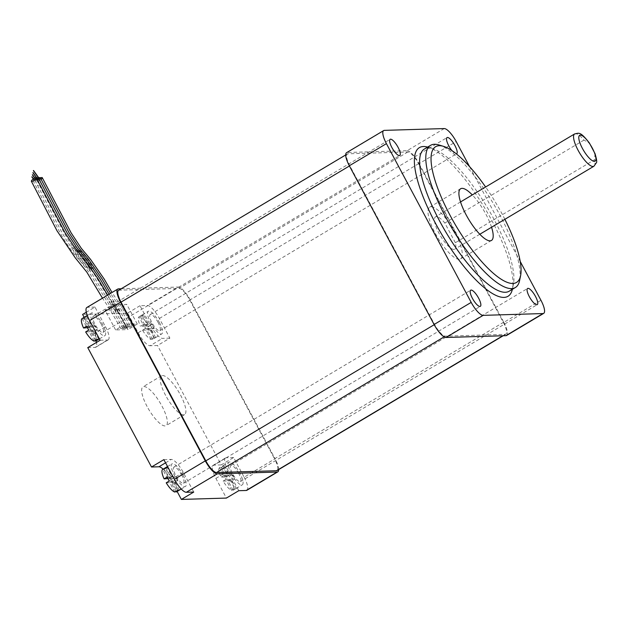 <?xml version="1.0" encoding="UTF-8"?>
<svg xmlns="http://www.w3.org/2000/svg" width="628" height="628" viewBox="0 0 628 628"><rect width="100%" height="100%" fill="white"/><g stroke="black" fill="none" stroke-linecap="round" stroke-linejoin="round"><path stroke-width="0.47" stroke-dasharray="3.14 2.35" d="M574.628 133.929A18.809 5.479 -120.8 0 1 583.954 140.099L589.409 143.027M38.057 185.456L37.829 185.032L38.057 185.456M124.47 327.055A3.007 0.463 -28.1 0 1 128.12 325.618A3.007 0.463 -28.1 0 1 126.448 326.992A3.007 0.463 -28.1 0 1 130.098 325.555A3.007 0.463 -28.1 0 1 128.426 326.937A3.007 0.463 -28.1 0 1 132.076 325.492A3.007 0.463 -28.1 0 1 130.404 326.874A3.007 0.463 -28.1 0 1 126.762 328.318A3.007 0.463 -28.1 0 1 128.426 326.937A3.007 0.463 -28.1 0 1 124.784 328.373A3.007 0.463 -28.1 0 1 126.448 326.992A3.007 0.463 -28.1 0 1 122.805 328.436A3.007 0.463 -28.1 0 1 124.47 327.055A3.007 0.463 -28.1 0 1 120.819 328.491A3.007 0.463 -28.1 0 1 122.491 327.117A3.007 0.463 -28.1 0 1 126.142 325.673A3.007 0.463 -28.1 0 1 124.47 327.055L124.47 327.055M118.033 311.457C116.549 307.532 114.225 304.109 111.062 301.189C112.593 305.082 114.916 308.505 118.033 311.457M92.19 270.252C88.085 261.201 81.836 253.367 73.437 246.749C77.605 255.886 83.854 263.721 92.19 270.252M37.225 179.427A3.007 0.816 144.3 0 1 35.553 180.668A3.007 0.816 144.3 0 1 33.378 181.241A3.007 0.816 144.3 0 1 36.118 178.344A3.007 0.816 144.3 0 1 36.487 178.132M90.212 270.315C86.107 261.256 79.858 253.422 71.451 246.812C75.627 255.941 81.876 263.776 90.212 270.315M116.054 311.519C114.571 307.594 112.247 304.172 109.084 301.252C110.614 305.137 112.938 308.56 116.054 311.519M120.011 311.402C118.527 307.469 116.204 304.046 113.048 301.134C114.571 305.02 116.894 308.442 120.011 311.402M94.169 270.197C90.063 261.138 83.814 253.304 75.415 246.694C79.583 255.824 85.832 263.658 94.169 270.197M39.203 179.373A3.007 0.816 144.3 0 1 37.531 180.605A3.007 0.816 144.3 0 1 35.356 181.178A3.007 0.816 144.3 0 1 38.096 178.281A3.007 0.816 144.3 0 1 38.465 178.069M41.181 179.31A3.007 0.816 144.3 0 1 39.509 180.542A3.007 0.816 144.3 0 1 37.335 181.123A3.007 0.816 144.3 0 1 40.082 178.219A3.007 0.816 144.3 0 1 40.443 178.014M147.085 406.481A22.577 6.57 -120.8 0 1 142.948 386.872A22.577 6.57 -120.8 0 1 161.93 406.033A22.577 6.57 -120.8 0 1 166.067 425.651A22.577 6.57 -120.8 0 1 147.085 406.481M165.635 395.428A22.577 6.57 -120.8 0 1 161.498 375.811A22.577 6.57 -120.8 0 1 180.479 394.981A22.577 6.57 -120.8 0 1 184.616 414.59A22.577 6.57 -120.8 0 1 165.635 395.428M165.784 467.562A13.172 3.831 -120.8 0 1 167.229 467.538L172.213 476.88L175.738 476.77A13.172 3.831 -120.8 0 1 176.853 478.74A13.172 3.831 -120.8 0 1 177.842 480.71L174.749 482.555A13.172 3.831 -120.8 0 1 176.217 491.999M183.038 475.051A13.172 3.831 -120.8 0 1 185.448 486.496A13.172 3.831 -120.8 0 1 174.38 475.317A13.172 3.831 -120.8 0 1 171.97 463.872A13.172 3.831 -120.8 0 1 183.038 475.051M143.545 324.441L147.062 324.331L142.077 314.989A13.172 3.831 -120.8 0 1 142.116 314.966A13.172 3.831 -120.8 0 1 143.561 314.95L148.546 324.291L152.07 324.181A13.172 3.831 -120.8 0 1 153.185 326.144A13.172 3.831 -120.8 0 1 154.174 328.114L151.081 329.959A13.172 3.831 -120.8 0 1 152.549 339.41L155.634 337.566A13.172 3.831 -120.8 0 1 155.603 337.589A13.172 3.831 -120.8 0 1 154.15 337.613L151.065 339.45A13.172 3.831 -120.8 0 1 142.548 330.218L145.641 328.373A13.172 3.831 -120.8 0 1 144.526 326.411A13.172 3.831 -120.8 0 1 143.545 324.441L140.452 326.285L143.969 326.175L138.984 316.834A13.172 3.831 -120.8 0 0 140.452 326.285M159.371 322.462A13.172 3.831 -120.8 0 1 161.781 333.9A13.172 3.831 -120.8 0 1 150.712 322.721A13.172 3.831 -120.8 0 1 148.294 311.284A13.172 3.831 -120.8 0 1 159.371 322.462M491.559 227.25A30.097 8.761 59.2 0 0 485.946 214.297A30.097 8.761 59.2 0 0 472.295 194.931M455.025 232.721A30.097 8.761 59.2 0 0 429.725 207.169A30.097 8.761 59.2 0 0 435.243 233.318A30.097 8.761 59.2 0 0 460.544 258.877A30.097 8.761 59.2 0 0 455.025 232.721M509.159 291.219A82.77 24.099 59.2 0 0 513.445 284.091A82.77 24.099 59.2 0 0 493.985 219.298A82.77 24.099 59.2 0 0 432.708 148.64A82.77 24.099 59.2 0 0 424.395 149.024M427.613 147.101A86.538 25.199 -120.8 0 1 428.068 147.235A86.538 25.199 -120.8 0 1 492.132 221.103A86.538 25.199 -120.8 0 1 512.479 288.841A86.538 25.199 -120.8 0 1 512.377 289.304M504.881 219.313A79.01 23.008 59.2 0 0 502.023 213.81A79.01 23.008 59.2 0 0 485.609 186.995M438.894 144.95A82.77 24.099 -120.8 0 1 500.171 215.616A82.77 24.099 -120.8 0 1 519.631 280.402M238.695 473.379A9.404 2.74 59.2 0 0 230.782 465.387A9.404 2.74 59.2 0 0 232.509 473.559A9.404 2.74 59.2 0 0 240.414 481.55A9.404 2.74 59.2 0 0 238.695 473.379M181.798 475.09A9.404 2.74 59.2 0 0 173.893 467.106A9.404 2.74 59.2 0 0 175.62 475.278A9.404 2.74 59.2 0 0 183.525 483.262A9.404 2.74 59.2 0 0 181.798 475.09M101.241 324.213A9.404 2.74 59.2 0 0 93.337 316.229A9.404 2.74 59.2 0 0 95.056 324.401A9.404 2.74 59.2 0 0 102.968 332.385A9.404 2.74 59.2 0 0 101.241 324.213M158.13 322.502A9.404 2.74 59.2 0 0 150.225 314.51A9.404 2.74 59.2 0 0 151.952 322.682A9.404 2.74 59.2 0 0 159.857 330.673A9.404 2.74 59.2 0 0 158.13 322.502M232.635 475.058L229.11 475.16L224.118 465.819A13.172 3.831 59.2 0 0 222.673 465.843A13.172 3.831 59.2 0 0 222.634 465.866L227.626 475.208L224.102 475.317A13.172 3.831 59.2 0 0 225.091 477.288A13.172 3.831 59.2 0 0 226.206 479.25L229.722 479.14L234.715 488.49A13.172 3.831 59.2 0 0 236.159 488.466A13.172 3.831 59.2 0 0 236.199 488.443L231.214 479.101L234.731 478.991A13.172 3.831 59.2 0 0 233.749 477.021A13.172 3.831 59.2 0 0 232.635 475.058L229.542 476.903A13.172 3.831 59.2 0 0 221.032 467.664L226.017 477.005L229.542 476.903M231.269 473.598A13.172 3.831 59.2 0 0 242.345 484.777A13.172 3.831 59.2 0 0 239.927 473.339A13.172 3.831 59.2 0 0 228.859 462.153A13.172 3.831 59.2 0 0 231.269 473.598M226.206 479.25L223.113 481.095A13.172 3.831 59.2 0 0 231.622 490.327L234.715 488.49M236.199 488.443L233.106 490.287A13.172 3.831 59.2 0 0 231.638 480.836L234.731 478.991M98.745 339.285L93.76 329.943L97.285 329.833A13.172 3.831 59.2 0 0 96.296 327.863A13.172 3.831 59.2 0 0 95.181 325.901L92.088 327.738A13.172 3.831 59.2 0 0 83.579 318.506L88.564 327.847L92.088 327.738M93.823 324.441A13.172 3.831 59.2 0 0 104.892 335.619A13.172 3.831 59.2 0 0 102.482 324.174A13.172 3.831 59.2 0 0 91.405 312.995A13.172 3.831 59.2 0 0 93.823 324.441M95.652 341.122A13.172 3.831 59.2 0 0 94.192 331.678L97.285 329.833M169.128 478.724L172.645 478.615A13.172 3.831 -120.8 0 0 164.136 469.383L169.128 478.724L172.213 476.88M167.645 478.764L162.652 469.422M174.733 492.046L169.741 482.704L166.224 482.806M163.869 459.633L171.295 459.413A15.048 4.38 -120.8 0 1 183.243 472.382L193.754 492.062M82.095 318.553L87.08 327.894M85.659 331.937L89.184 331.827L94.169 341.169M95.315 340.486L90.668 331.78L94.192 331.678M95.181 325.901L91.657 326.003L86.672 316.661L83.579 318.506M86.672 316.661A13.172 3.831 59.2 0 0 85.22 316.685M223.113 481.095L226.637 480.985L231.622 490.327M233.106 490.287L228.121 480.946L231.638 480.836M219.541 467.711A13.172 3.831 59.2 0 0 221.009 477.154L224.534 477.052L219.541 467.711L222.634 465.866M224.118 465.819L221.032 467.664M224.102 475.317L221.009 477.154M151.065 339.45L146.073 330.108L142.548 330.218M151.081 329.959L147.556 330.069L152.549 339.41M145.461 326.128L148.977 326.026A13.172 3.831 -120.8 0 0 140.468 316.787L145.461 326.128L148.546 324.291M169.882 338.139L162.456 338.366A15.048 4.38 -120.8 0 1 150.508 325.398L139.997 305.718L147.415 305.491A15.048 4.38 -120.8 0 1 159.371 318.459L169.882 338.139L157.51 345.51L150.092 345.738L162.456 338.366M455.331 242.714L444.828 223.034A18.809 5.479 59.2 0 0 435.502 216.864A18.809 5.479 59.2 0 0 440.432 235.83A18.809 5.479 59.2 0 0 454.766 249.183A18.809 5.479 59.2 0 0 455.331 242.714L594.465 159.779A18.809 5.479 -120.8 0 1 593.9 166.247M183.243 472.382L170.879 479.753L177.127 491.457M170.879 479.753A15.048 4.38 59.2 0 0 163.115 469.147M87.755 347.614L95.181 347.394A15.048 4.38 59.2 0 0 95.88 347.198A15.048 4.38 59.2 0 0 96.429 342.448M96.021 340.902A15.048 4.38 59.2 0 0 93.117 334.127L84.152 317.321M150.508 325.398L138.136 332.769L127.633 313.089L82.613 314.447M138.136 332.769A15.048 4.38 59.2 0 0 150.092 345.738M159.371 318.459L190.284 300.035L275.048 458.778L244.135 477.209L233.624 457.529L221.26 464.901L157.51 345.51M221.26 464.901L213.842 465.128A15.048 4.38 59.2 0 0 213.135 465.317A15.048 4.38 59.2 0 0 215.899 478.395L226.402 498.075M117.491 309.894L105.119 310.263L114.398 304.737L126.762 304.368L117.491 309.894L127.994 329.574L115.631 329.943L124.901 324.417L137.273 324.048L127.994 329.574M93.117 334.127L105.488 326.756L94.977 307.076L86.303 312.242M94.977 307.076L87.559 307.296L118.472 288.864M121.173 288.786L178.336 287.059L147.415 305.491M139.997 305.718L127.633 313.089M520.212 261.46L469.556 166.593M451.979 150.634A9.404 2.74 59.2 0 0 456.336 153.86M244.135 477.209A15.048 4.38 -120.8 0 1 246.89 490.287M278.683 469.587A15.048 4.38 59.2 0 0 275.048 458.778M86.86 307.492A15.048 4.38 -120.8 0 1 87.559 307.296M190.284 300.035A15.048 4.38 59.2 0 0 178.336 287.059M503.35 322.415A13.541 3.941 -120.8 0 1 505.83 334.182A13.541 3.941 -120.8 0 1 505.202 334.355L445.338 336.161A13.541 3.941 -120.8 0 1 434.584 324.488L349.82 165.745A13.541 3.941 -120.8 0 1 347.339 153.97A13.541 3.941 -120.8 0 1 347.967 153.797L407.823 151.992A13.541 3.941 -120.8 0 1 418.586 163.673L503.35 322.415L274.554 458.793A13.541 3.941 -120.8 0 1 277.042 470.56M118.543 290.356A13.541 3.941 -120.8 0 1 119.179 290.183L179.035 288.378A13.541 3.941 -120.8 0 1 189.789 300.051L274.554 458.793M346.57 152.683A15.048 4.38 -120.8 0 1 347.268 152.486L384.367 130.373M444.224 128.567L407.125 150.681L347.268 152.486M407.125 150.681A15.048 4.38 -120.8 0 1 419.08 163.657L456.179 141.536M540.944 300.286L503.844 322.399L419.08 163.657M503.844 322.399A15.048 4.38 -120.8 0 1 506.6 335.478M215.899 478.395L228.262 471.024L238.773 490.704M228.262 471.024A15.048 4.38 -120.8 0 1 225.507 457.945A15.048 4.38 -120.8 0 1 226.206 457.757L213.842 465.128M233.624 457.529L226.206 457.757M105.488 326.756A15.048 4.38 -120.8 0 1 108.244 339.827A15.048 4.38 -120.8 0 1 107.545 340.023L95.181 347.394M100.127 340.243L107.545 340.023M583.954 140.099L444.828 223.034M595.061 153.711L594.465 159.779M152.07 324.181L148.977 326.026M143.561 314.95L140.468 316.787M142.077 314.989L138.984 316.834M154.15 337.613L149.166 328.271L145.641 328.373M149.166 328.271L146.073 330.108M154.174 328.114L150.649 328.224L155.634 337.566M150.649 328.224L147.556 330.069M147.062 324.331L143.969 326.175M229.722 479.14L226.637 480.985M231.214 479.101L228.121 480.946M229.11 475.16L226.017 477.005M227.626 475.208L224.534 477.052M91.657 326.003L88.564 327.847M85.188 316.708L90.173 326.05L87.41 327.698M90.173 326.05L86.648 326.152M88.752 330.093L92.277 329.983L89.184 331.827M92.277 329.983L97.262 339.324M93.76 329.943L90.668 331.78M174.749 482.555L171.224 482.657L175.871 491.363M175.738 476.77L172.645 478.615M167.229 467.538L164.136 469.383M167.213 477.029L170.73 476.927L165.745 467.585M170.73 476.927L167.974 478.567M177.826 490.201L172.833 480.86L169.309 480.97M172.833 480.86L169.741 482.704M177.842 480.71L174.317 480.812L179.31 490.154M174.317 480.812L171.224 482.657M137.273 324.048L126.762 304.368M124.901 324.417L114.398 304.737M115.631 329.943L105.119 310.263M505.202 334.355L502.847 335.76M418.586 163.673L189.789 300.051M407.823 151.992L179.035 288.378M347.967 153.797L119.179 290.183M445.338 336.161L444.153 336.867M165.572 462.82L171.295 459.413M37.986 185.134L38.332 185.613M34.885 178.007L35.922 179.443M36.864 177.944L37.9 179.38M38.842 177.889L39.878 179.325M128.12 325.618L117.844 307.28L109.084 294.242M130.098 325.555L119.822 307.218L110.552 293.362M132.076 325.492L121.801 307.163L112.027 292.483M161.498 375.811L142.948 386.872M181.225 489.016L185.448 486.496M155.603 337.589L161.781 333.9M429.725 207.169L460.638 188.738M513.445 284.091L512.479 288.841M230.782 465.387L527.591 288.464M173.893 467.106L470.702 290.183M93.337 316.229L390.145 139.306M150.225 314.51L447.034 137.587M236.159 488.466L242.345 484.777M99.405 338.892L104.892 335.619M126.142 325.673L115.866 307.343L107.623 295.113M120.819 328.491L109.688 308.921L102.482 298.174M87.284 315.452L91.405 312.995M222.673 465.843L228.859 462.153M505.83 334.182L503.201 335.752M347.339 153.97L345.698 154.951M159.857 330.673L456.666 153.75M102.968 332.385L399.777 155.461M183.525 483.262L480.334 306.338M240.414 481.55L537.223 304.627M432.708 148.64L428.068 147.235M213.135 465.317L225.507 457.945M95.88 347.198L108.244 339.827M460.544 258.877L491.465 240.446M460.544 201.933L435.502 216.864M479.808 234.252L454.766 249.183M142.116 314.966L148.294 311.284M167.543 466.51L171.97 463.872M184.616 414.59L166.067 425.651M126.762 328.318C120.066 315.703 111.792 301.99 101.94 287.169C96.335 276.516 89.435 266.688 81.224 257.692C74.591 249.858 68.507 240.846 62.981 230.672L37.335 181.123M124.784 328.373C118.088 315.766 109.814 302.044 99.962 287.231C94.357 276.571 87.457 266.751 79.246 257.755C72.612 249.913 66.529 240.909 61.002 230.727L35.356 181.178M122.805 328.436C116.109 315.821 107.835 302.107 97.984 287.286C92.379 276.634 85.471 266.806 77.268 257.81C70.634 249.975 64.551 240.964 59.024 230.79L33.378 181.241M38.653 177.975L39.705 179.443M36.675 178.038L37.727 179.506M34.697 178.093L35.749 179.561"/><path stroke-width="0.94" d="M589.409 143.027L595.061 153.711C596.663 159.245 597.095 162.267 596.365 162.778L593.9 166.247A18.809 5.479 -120.8 0 1 578.082 150.273A18.809 5.479 -120.8 0 1 574.628 133.929C578.922 133.207 579.856 130.828 589.409 143.027M36.487 178.132A3.007 0.816 144.3 0 1 38.292 177.763A3.007 0.816 144.3 0 1 37.225 179.427M38.465 178.069A3.007 0.816 144.3 0 1 40.27 177.708A3.007 0.816 144.3 0 1 39.203 179.373M40.443 178.014A3.007 0.816 144.3 0 1 42.249 177.646A3.007 0.816 144.3 0 1 41.181 179.31M175.871 491.363L176.217 491.999L179.31 490.154A13.172 3.831 -120.8 0 1 179.27 490.178A13.172 3.831 -120.8 0 1 177.826 490.201L174.733 492.046A13.172 3.831 -120.8 0 1 166.224 482.806L169.309 480.97A13.172 3.831 -120.8 0 1 168.194 478.999A13.172 3.831 -120.8 0 1 167.213 477.029L164.12 478.874L167.974 478.567M472.295 194.931A30.097 8.761 59.2 0 0 460.638 188.738A30.097 8.761 59.2 0 0 466.157 214.894A30.097 8.761 59.2 0 0 491.465 240.446A30.097 8.761 59.2 0 0 491.559 227.25M430.58 145.335L424.395 149.024A82.77 24.099 59.2 0 0 439.569 220.938A82.77 24.099 59.2 0 0 509.159 291.219L515.345 287.538A82.77 24.099 -120.8 0 1 445.754 217.257A82.77 24.099 -120.8 0 1 430.58 145.335A82.77 24.099 -120.8 0 1 438.894 144.95L443.533 146.355A79.01 23.008 59.2 0 0 450.08 215.373A79.01 23.008 59.2 0 0 520.604 275.653A79.01 23.008 59.2 0 0 504.881 219.313M512.377 289.304A86.538 25.199 -120.8 0 1 435.235 222.822A86.538 25.199 -120.8 0 1 427.613 147.101M520.604 275.653L519.631 280.402A82.77 24.099 -120.8 0 1 515.345 287.538M535.503 296.447A9.404 2.74 59.2 0 0 527.591 288.464A9.404 2.74 59.2 0 0 529.318 296.636A9.404 2.74 59.2 0 0 537.223 304.627A9.404 2.74 59.2 0 0 535.503 296.447M478.615 298.167A9.404 2.74 59.2 0 0 470.702 290.183A9.404 2.74 59.2 0 0 472.429 298.355A9.404 2.74 59.2 0 0 480.334 306.338A9.404 2.74 59.2 0 0 478.615 298.167M398.05 147.29A9.404 2.74 59.2 0 0 390.145 139.306A9.404 2.74 59.2 0 0 391.864 147.478A9.404 2.74 59.2 0 0 399.777 155.461A9.404 2.74 59.2 0 0 398.05 147.29M456.336 153.86A9.404 2.74 59.2 0 0 456.666 153.75A9.404 2.74 59.2 0 0 454.939 145.578A9.404 2.74 59.2 0 0 447.034 137.587A9.404 2.74 59.2 0 0 448.761 145.759A9.404 2.74 59.2 0 0 451.979 150.634M87.284 315.452L85.22 316.685A13.172 3.831 59.2 0 0 85.188 316.708L82.095 318.553A13.172 3.831 59.2 0 0 83.555 327.997L86.648 326.152A13.172 3.831 59.2 0 0 87.637 328.122A13.172 3.831 59.2 0 0 88.752 330.093L85.659 331.937A13.172 3.831 59.2 0 0 94.169 341.169L97.262 339.324A13.172 3.831 59.2 0 0 98.706 339.308A13.172 3.831 59.2 0 0 98.745 339.285L95.652 341.122L95.315 340.486M33.465 178.839A3.007 0.816 144.3 0 1 34.14 178.399A3.007 0.816 144.3 0 1 36.314 177.826A3.007 0.816 144.3 0 1 33.574 180.723A3.007 0.816 144.3 0 1 31.4 181.304A3.007 0.816 144.3 0 1 33.3 178.964M164.12 478.874A13.172 3.831 -120.8 0 1 162.652 469.422L165.745 467.585A13.172 3.831 -120.8 0 1 165.784 467.562L167.543 466.51M177.127 491.457L181.382 499.433L193.754 492.062L186.335 492.281A15.048 4.38 -120.8 0 1 174.38 479.313L163.869 459.633L151.505 467.004L158.923 466.785L165.572 462.82M87.41 327.698L83.555 327.997M181.382 499.433L226.402 498.075L238.773 490.704L246.192 490.476L277.113 472.052L217.249 473.857L186.335 492.281M163.115 469.147A15.048 4.38 59.2 0 0 158.923 466.785M174.38 479.313L205.301 460.881L120.537 302.139L89.616 320.563L100.127 340.243L87.755 347.614L151.505 467.004M96.429 342.448A15.048 4.38 59.2 0 0 96.021 340.902M84.152 317.321L82.613 314.447L86.303 312.242M120.537 302.139A15.048 4.38 59.2 0 1 117.774 289.061A15.048 4.38 59.2 0 1 118.472 288.864L121.173 288.786M469.556 166.593L456.179 141.536A15.048 4.38 59.2 0 0 444.224 128.567L384.367 130.373A15.048 4.38 59.2 0 0 383.669 130.569A15.048 4.38 59.2 0 0 386.424 143.639L471.188 302.39A15.048 4.38 59.2 0 0 483.144 315.358L543 313.553A15.048 4.38 59.2 0 0 543.699 313.364A15.048 4.38 59.2 0 0 540.944 300.286L520.212 261.46M205.301 460.881A15.048 4.38 59.2 0 0 217.249 473.857M277.113 472.052A15.048 4.38 59.2 0 0 277.811 471.856L246.89 490.287A15.048 4.38 -120.8 0 1 246.192 490.476M277.811 471.856A15.048 4.38 59.2 0 0 278.683 469.587M89.616 320.563A15.048 4.38 -120.8 0 1 86.86 307.492L117.774 289.061M503.201 335.752L277.042 470.56A13.541 3.941 -120.8 0 1 276.406 470.741L216.55 472.546A13.541 3.941 -120.8 0 1 205.796 460.866L121.031 302.123A13.541 3.941 -120.8 0 1 118.543 290.356L345.698 154.951M483.144 315.358L446.037 337.479A15.048 4.38 -120.8 0 1 434.089 324.503L471.188 302.39M386.424 143.639L349.325 165.761L434.089 324.503M349.325 165.761A15.048 4.38 -120.8 0 1 346.57 152.683L383.669 130.569M543.699 313.364L506.6 335.478A15.048 4.38 -120.8 0 1 505.901 335.674L543 313.553M446.037 337.479L505.901 335.674M485.609 186.995A79.01 23.008 59.2 0 0 443.533 146.355M592.306 148.098A15.048 4.38 59.2 0 0 580.351 135.122A15.048 4.38 59.2 0 0 582.407 148.396A15.048 4.38 59.2 0 0 594.363 161.365A15.048 4.38 59.2 0 0 592.306 148.098M502.847 335.76L276.406 470.741M349.435 165.973L121.031 302.123M434.199 324.715L205.796 460.866M444.153 336.867L216.55 472.546M31.989 176.79L33.943 179.506M32.507 174.694L34.885 178.007M33.017 172.598L36.864 177.944M33.535 170.502L38.842 177.889M109.084 294.242L100.237 279.162L86.617 259.537L77.338 248.405L67.133 232.91L38.292 177.763M110.552 293.362L102.215 279.099L88.595 259.474L79.316 248.343L69.111 232.847L40.27 177.708M112.027 292.483L104.193 279.044L90.573 259.419L81.295 248.288L71.09 232.792L42.249 177.646M179.27 490.178L181.225 489.016M98.706 339.308L99.405 338.892M107.623 295.113L98.258 279.217L84.639 259.592L75.36 248.468L65.155 232.972L36.314 177.826M102.482 298.174L86.797 272.089L75.289 257.873L57.046 230.853L31.4 181.304M574.628 133.929L460.544 201.933M593.9 166.247L479.808 234.252M33.37 170.62L38.653 177.975M32.852 172.716L36.675 178.038M32.334 174.812L34.697 178.093M31.824 176.908L33.771 179.624"/></g></svg>
